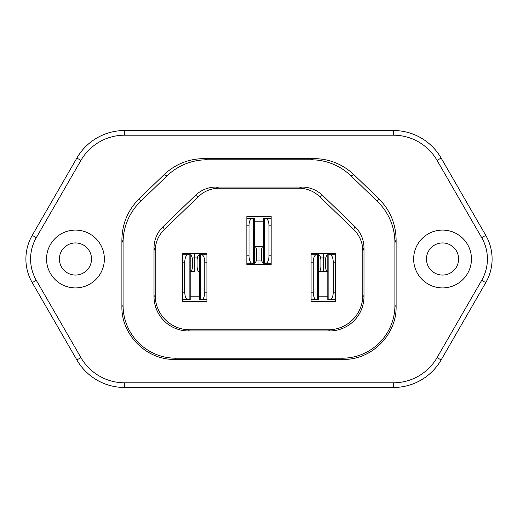 <?xml version="1.0" encoding="UTF-8"?>
<svg xmlns="http://www.w3.org/2000/svg" width="518" height="518" viewBox="0 0 518 518"><rect width="100%" height="100%" fill="white"/><g stroke="black" fill="none" stroke-linecap="round" stroke-linejoin="round"><path stroke-width="0.78" d="M254.422 221.225L263.578 221.225M254.422 263.254A5.827 2.35 90 0 0 256.669 257.433L256.669 251.826A5.827 2.35 -90 0 0 254.422 246.005M271.043 263.261L263.578 263.261L263.578 218.389L264.633 218.389L264.633 263.261L270.92 263.261M265.818 263.261A7.459 3.173 -90 0 0 268.991 255.801L268.991 225.848L271.16 225.848M264.633 218.389L265.818 218.389A7.459 3.173 90 0 1 268.991 225.848M265.818 218.389L271.043 218.389M263.578 246.005A5.827 2.35 -90 0 0 261.331 251.826L261.331 257.433A5.827 2.35 -90 0 0 263.578 263.254M252.182 218.389A7.459 3.173 -90 0 0 249.009 225.848L249.009 255.801A7.459 3.173 -90 0 0 252.182 263.261L253.367 263.261L253.367 218.389L246.956 218.389M247.08 263.261L254.422 263.261L254.422 218.389L253.367 218.389M252.182 263.261L246.956 263.261M327.816 296.775L318.661 296.775M327.816 254.746A5.827 2.35 -90 0 0 325.569 260.567L325.569 266.174A5.827 2.35 90 0 0 327.816 271.995M311.195 254.739L318.661 254.739L318.661 299.611L317.612 299.611L317.612 254.739L311.318 254.739M316.427 254.739A7.459 3.173 90 0 0 313.248 262.199L313.248 292.152L311.078 292.152M317.612 299.611L316.427 299.611A7.459 3.173 -90 0 1 313.248 292.152M316.427 299.611L311.195 299.611M318.661 271.995A5.827 2.35 90 0 0 320.907 266.174L320.907 260.567A5.827 2.35 90 0 0 318.661 254.746M330.057 299.611A7.459 3.173 90 0 0 333.229 292.152L333.229 262.199A7.459 3.173 90 0 0 330.057 254.739L328.872 254.739L328.872 299.611L335.282 299.611M335.159 254.739L327.816 254.739L327.816 299.611L328.872 299.611M330.057 254.739L335.282 254.739M199.339 296.775L190.184 296.775M199.339 254.746A5.827 2.35 -90 0 0 197.093 260.567L197.093 266.174A5.827 2.35 90 0 0 199.339 271.995M182.718 254.739L190.184 254.739L190.184 299.611L189.128 299.611L189.128 254.739L182.841 254.739M187.943 254.739A7.459 3.173 90 0 0 184.771 262.199L184.771 292.152L182.601 292.152M189.128 299.611L187.943 299.611A7.459 3.173 -90 0 1 184.771 292.152M187.943 299.611L182.718 299.611M190.184 271.995A5.827 2.35 90 0 0 192.431 266.174L192.431 260.567A5.827 2.35 90 0 0 190.184 254.746M201.573 299.611A7.459 3.173 90 0 0 204.752 292.152L204.752 262.199A7.459 3.173 90 0 0 201.573 254.739L200.388 254.739L200.388 299.611L206.805 299.611M206.682 254.739L199.339 254.739L199.339 299.611L200.388 299.611M201.573 254.739L206.805 254.739M124.56 130.517L393.44 130.517L393.44 135.198L124.56 135.198L124.56 130.517A55.063 55.063 -90 0 0 76.871 158.048L32.233 235.366A47.261 47.261 90 0 0 32.233 282.634L76.871 359.952A55.063 55.063 90 0 0 124.56 387.483L393.44 387.483A55.063 55.063 -90 0 0 441.129 359.952L485.767 282.634A47.261 47.261 -90 0 0 485.767 235.366L441.129 158.048A55.063 55.063 90 0 0 393.44 130.517M378.593 198.498L377.402 201.398A57.368 57.356 112.4 0 1 394.917 242.657L394.917 305.439A52.771 52.771 45 0 1 342.145 358.203L175.855 358.203A52.771 52.771 135 0 1 123.083 305.439L123.083 242.657A57.368 57.356 67.6 0 1 140.598 201.398L167.01 175.893A57.368 57.356 21.9 0 1 206.857 159.797L311.143 159.797A57.368 57.356 -21.9 0 1 350.99 175.893L353.949 174.702L378.593 198.498C389.989 209.887 395.83 223.64 396.108 239.756L396.108 306.63C396.697 334.835 371.548 359.991 343.337 359.401L174.663 359.401C146.452 359.991 121.303 334.835 121.892 306.63L121.892 239.756C122.17 223.64 128.011 209.887 139.407 198.498L140.598 201.398M311.143 159.797L314.102 158.599L203.898 158.599C188.539 158.838 175.259 164.2 164.051 174.702L139.407 198.498M377.402 201.398L350.99 175.893M314.102 158.599C329.461 158.838 342.741 164.2 353.949 174.702M316.569 253.263L316.64 254.739M195.396 195.422A29.83 29.824 21.5 0 1 216.116 187.05L301.884 187.05A29.83 29.824 -21.5 0 1 322.604 195.422L354.882 226.586A29.83 29.824 111.9 0 1 363.986 248.044L363.986 296.536A34.415 34.415 45 0 1 329.571 330.95L328.386 329.765L189.614 329.765A34.415 34.415 -90 0 1 155.199 295.351L155.199 250.99A29.83 29.83 -90 0 1 164.303 229.539L163.118 226.586L195.396 195.422L198.407 196.607L164.303 229.539M155.199 250.99L154.014 248.044L154.014 296.536A34.415 34.415 -45 0 0 188.429 330.95L329.571 330.95M154.014 248.044A29.83 29.824 68.1 0 1 163.118 226.586M59.395 259A16.058 16.058 90 0 0 75.46 275.058A16.058 16.058 90 0 0 91.518 259A16.058 16.058 90 0 0 75.46 242.942A16.058 16.058 90 0 0 59.395 259M46.549 259A28.911 28.911 90 0 0 75.46 287.911A28.911 28.911 90 0 0 104.364 259A28.911 28.911 90 0 0 75.46 230.089A28.911 28.911 90 0 0 46.549 259M413.636 259A28.911 28.911 90 0 0 442.54 287.911A28.911 28.911 90 0 0 471.451 259A28.911 28.911 90 0 0 442.54 230.089A28.911 28.911 90 0 0 413.636 259M426.482 259A16.058 16.058 90 0 0 442.54 275.058A16.058 16.058 90 0 0 458.605 259A16.058 16.058 90 0 0 442.54 242.942A16.058 16.058 90 0 0 426.482 259M206.922 253.263L206.922 301.444L182.601 301.444L182.601 253.263L206.922 253.263M198.407 196.607A29.83 29.83 -90 0 1 219.127 188.228L298.873 188.235A29.83 29.83 -90 0 1 319.593 196.607L353.697 229.539A29.83 29.83 -90 0 1 362.807 250.99L362.801 295.351A34.415 34.415 -90 0 1 328.386 329.765M194.762 253.263L194.762 271.393L191.097 271.419M188.163 254.739L188.105 253.283M201.36 254.739L201.431 253.263M265.676 264.737L265.598 263.261M194.762 271.393L191.077 271.445M329.895 253.283L329.836 254.739M323.238 253.263L323.238 271.393L319.58 271.419L326.923 271.445M326.897 271.419L323.238 271.393M335.399 253.263L335.399 301.444L311.078 301.444L311.078 253.263L335.399 253.263M246.84 216.556L271.16 216.556L271.16 264.737L246.84 264.737L246.84 216.556M255.322 246.555L262.678 246.555M252.344 264.717L252.402 263.261M255.342 246.581L259 246.607L259 264.737M259 246.607L262.658 246.581M271.16 255.801L268.991 255.801M249.009 255.801L246.84 255.801M249.009 225.848L246.84 225.848M311.078 262.199L313.248 262.199M333.229 262.199L335.399 262.199M333.229 292.152L335.399 292.152M182.601 262.199L184.771 262.199M204.752 262.199L206.922 262.199M204.752 292.152L206.922 292.152M396.108 239.756L394.917 242.657M121.892 306.63L123.083 305.439M174.663 359.401L175.855 358.203M342.145 358.203L343.337 359.401M76.871 158.048L80.925 160.392L36.286 237.71A42.58 42.58 90 0 0 36.286 280.29L80.925 357.608A50.382 50.382 90 0 0 124.56 382.802L393.44 382.802L393.44 387.483M124.56 382.802L124.56 387.483M394.917 305.439L396.108 306.63M164.051 174.702L167.01 175.893M441.129 359.952L437.075 357.608A50.382 50.382 -90 0 1 393.44 382.802M485.767 235.366L481.714 237.71L437.075 160.392A50.382 50.382 90 0 0 393.44 135.198M437.075 160.392L441.129 158.048M203.898 158.599L206.857 159.797M121.892 239.756L123.083 242.657M437.075 357.608L481.714 280.29L485.767 282.634M481.714 237.71A42.58 42.58 -90 0 1 481.714 280.29M80.925 160.392A50.382 50.382 -90 0 1 124.56 135.198M36.286 280.29L32.233 282.634L76.871 359.952L80.925 357.608M36.286 237.71L32.233 235.366M188.429 330.95L189.614 329.765M154.014 296.536L155.199 295.351M363.986 296.536L362.801 295.351M298.873 188.235L301.884 187.05M319.593 196.607L322.604 195.422M197.345 257.925L192.172 257.925M325.828 257.925L320.655 257.925M353.697 229.539L354.882 226.586M219.127 188.235L216.116 187.05M362.801 250.99L363.986 248.044M261.584 260.075L256.416 260.075"/></g></svg>
